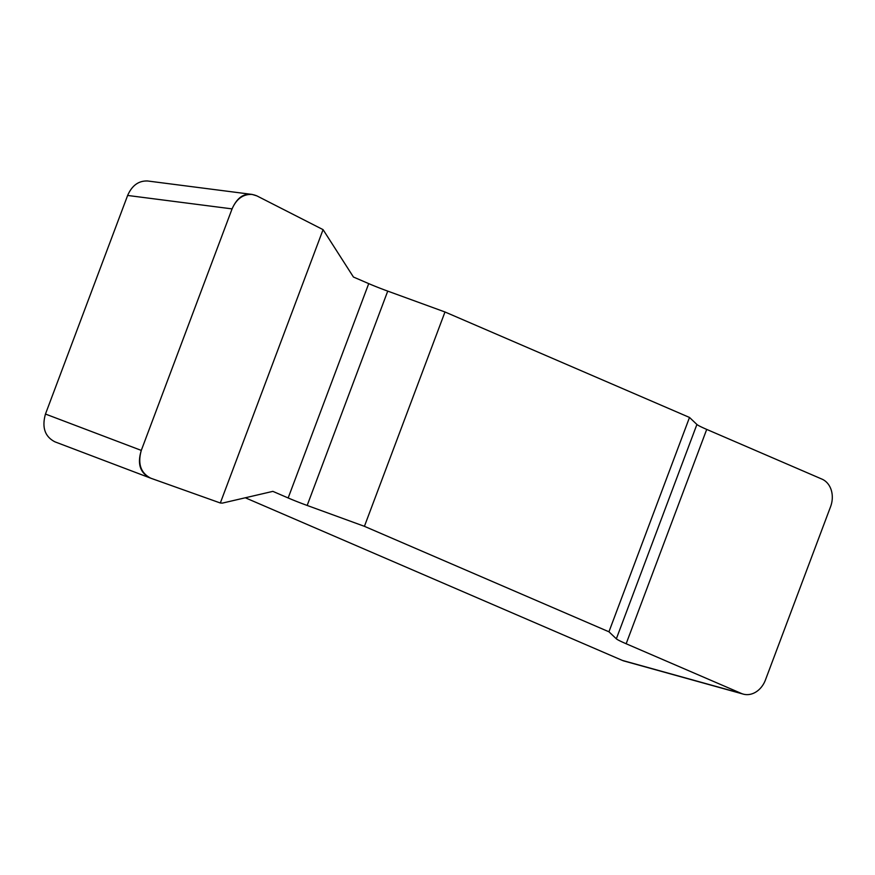<?xml version="1.0" encoding="UTF-8"?>
<svg xmlns="http://www.w3.org/2000/svg" width="875" height="875" viewBox="0 0 875 875"><rect width="100%" height="100%" fill="white"/><g stroke="black" fill="none" stroke-linecap="round" stroke-linejoin="round"><path stroke-width="1.31" d="M368.725 283.62L353.434 277.025L323.072 229.644L256.911 195.902L252.175 194.436C243.184 194.009 236.48 198.833 232.072 208.884L141.291 450.406C137.55 463.783 140.711 473.047 150.795 478.209L220.325 502.994L222.403 503.103L272.869 491.367L288.159 497.962A27.486 1.794 -159.4 0 0 307.169 505.455L364.416 526.323L444.981 311.981L387.734 291.113A27.486 1.794 20.6 0 1 368.725 283.62L288.159 497.962M689.511 417.452L608.945 631.794L616.339 638.816A27.486 1.794 -159.4 0 0 626.15 643.748L741.42 693.47A21.984 17.697 105.5 0 0 743.258 694.116A21.984 17.697 105.5 0 0 765.439 679.962L830.572 506.691A21.984 17.697 105.5 0 0 821.986 479.128L706.716 429.406A27.486 1.794 20.6 0 1 696.905 424.473L689.511 417.452L444.981 311.981M743.258 694.116L624.159 661.041A21.984 17.697 -74.5 0 1 622.322 660.395L245.306 497.777M608.945 631.794L364.416 526.323M150.248 478.002L54.972 441.853C44.898 436.691 41.727 427.427 45.467 414.05L141.291 450.406M232.072 208.884L127.63 195.453L45.467 414.05M127.63 195.453C132.048 185.391 138.753 180.578 147.744 181.005M150.773 478.209C140.186 473.353 137.036 464.056 141.334 450.297L232.028 209.005C237.825 195.891 246.116 191.527 256.889 195.891L323.072 229.644L220.325 502.994L150.773 478.209M622.322 660.395L741.42 693.47M616.339 638.816L696.905 424.473M706.716 429.406L626.15 643.748M387.734 291.113L307.169 505.455M251.956 194.403L147.514 180.972"/></g></svg>
